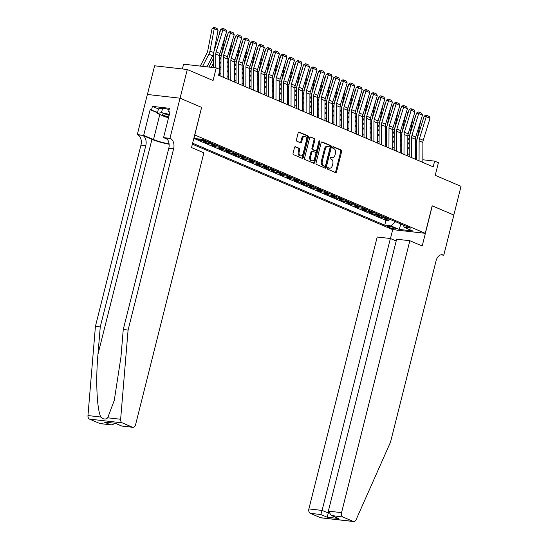 <?xml version="1.0" encoding="UTF-8"?>
<svg xmlns="http://www.w3.org/2000/svg" width="549" height="549" viewBox="0 0 549 549"><rect width="100%" height="100%" fill="white"/><g stroke="black" fill="none" stroke-linecap="round" stroke-linejoin="round"><path stroke-width="0.82" d="M327.376 168.214A0.824 0.549 96.5 0 0 327.698 169.222L335.549 172.578A1.173 0.782 96.5 0 0 335.7 172.619A1.173 0.782 96.5 0 0 336.571 171.768L341.663 151.497A1.173 0.782 96.5 0 0 341.21 150.055L333.353 146.7A0.824 0.549 96.5 0 0 332.955 148.278L333.97 148.71A3.754 2.512 96.5 0 1 335.432 153.322L335.007 155.017A3.754 2.512 96.5 0 1 332.22 157.735A3.754 2.512 96.5 0 1 331.74 157.611L330.724 157.172A0.824 0.549 96.5 0 0 330.326 158.75L331.342 159.183A3.754 2.512 96.5 0 1 332.804 163.801L332.378 165.489A3.754 2.512 96.5 0 1 329.592 168.207A3.754 2.512 96.5 0 1 329.112 168.083L328.089 167.651A0.824 0.549 96.5 0 0 327.376 168.214M295.52 146.7A1.173 0.782 96.5 0 0 295.369 146.665A1.173 0.782 96.5 0 0 294.497 147.509L293.07 153.198A1.173 0.782 96.5 0 0 293.523 154.64L302.252 158.366A1.173 0.782 96.5 0 0 302.396 158.407A1.173 0.782 96.5 0 0 303.268 157.556L308.36 137.284A1.173 0.782 96.5 0 0 307.907 135.843L299.184 132.117A1.173 0.782 96.5 0 0 299.033 132.076A1.173 0.782 96.5 0 0 298.162 132.927L296.439 139.796A1.173 0.782 96.5 0 0 296.892 141.237L300.626 142.836A1.173 0.782 96.5 0 0 300.777 142.87A1.173 0.782 96.5 0 0 301.648 142.019L302.506 138.616A3.136 2.1 96.5 0 1 304.832 136.337A3.136 2.1 96.5 0 1 306.459 140.304L303.103 153.651A3.136 2.1 96.5 0 1 300.777 155.923A3.136 2.1 96.5 0 1 299.15 151.963L299.713 149.74A1.173 0.782 96.5 0 0 299.253 148.299L295.218 146.665M201.607 107.426L194.813 134.979L425.255 233.325L432.173 205.786L453.824 215.03L461.03 186.344L435.233 175.337L438.404 162.717L434.636 161.111L433.195 166.848L218.571 75.247L220.012 69.51L216.244 67.904L183.579 64.192L182.378 68.961M201.73 107.439L180.079 98.202L187.278 69.517L213.074 80.525L216.244 67.904M316.059 163.012A1.173 0.782 96.5 0 0 316.512 164.453L325.241 168.172A1.173 0.782 96.5 0 0 325.385 168.214A1.173 0.782 96.5 0 0 326.257 167.363L331.349 147.091A1.173 0.782 96.5 0 0 330.896 145.65L322.174 141.93A1.173 0.782 96.5 0 0 322.023 141.889A1.173 0.782 96.5 0 0 321.151 142.74L316.059 163.012M313.747 163.273L305.018 159.546A1.173 0.782 96.5 0 1 304.565 158.105L309.657 137.833A1.173 0.782 96.5 0 1 310.528 136.982A1.173 0.782 96.5 0 1 310.679 137.024L314.412 138.616A1.173 0.782 96.5 0 1 314.865 140.057L312.8 148.278A1.173 0.782 96.5 0 0 313.259 149.719L315.737 150.776A1.173 0.782 96.5 0 0 315.888 150.817A1.173 0.782 96.5 0 0 316.759 149.966L318.907 141.409A0.824 0.549 96.5 0 1 319.943 141.848L314.762 162.456A1.173 0.782 96.5 0 1 313.891 163.307A1.173 0.782 96.5 0 1 313.747 163.273M147.413 94.476L154.612 65.805L187.278 69.517M196.878 138.746L200.632 140.352L200.92 139.206M205.285 140.523A4.783 3.486 113.1 0 1 203.857 140.716L206.863 141.999L203.645 141.635L208.16 143.564L208.572 141.93M212.813 143.742A4.783 3.486 113.1 0 1 211.386 143.927L214.398 145.217L211.173 144.847L215.695 146.775L216.107 145.142M220.348 146.954A4.783 3.486 113.1 0 1 218.914 147.146L221.926 148.429L218.708 148.065L223.223 149.994L223.635 148.354M227.876 150.165A4.783 3.486 113.1 0 1 226.449 150.357L229.461 151.641L226.236 151.277L230.758 153.205L231.163 151.572M235.404 153.384A4.783 3.486 113.1 0 1 233.977 153.569L236.99 154.859L233.764 154.489L238.287 156.417L238.698 154.784M242.939 156.595A4.783 3.486 113.1 0 1 241.512 156.788L244.518 158.071L241.299 157.707L245.815 159.635L246.227 157.995M250.468 159.807A4.783 3.486 113.1 0 1 249.04 159.999L252.053 161.282L248.827 160.919L253.35 162.847L253.762 161.214M258.003 163.026A4.783 3.486 113.1 0 1 256.568 163.211L259.581 164.501L256.362 164.13L260.878 166.059L261.29 164.425M265.531 166.237A4.783 3.486 113.1 0 1 264.103 166.429L267.116 167.713L263.891 167.349L268.413 169.277L268.818 167.637M273.059 169.449A4.783 3.486 113.1 0 1 271.631 169.641L274.644 170.924L271.419 170.561L275.941 172.489L276.353 170.856M280.594 172.667A4.783 3.486 113.1 0 1 279.16 172.86L282.172 174.143L278.954 173.772L283.469 175.701L283.881 174.067M288.122 175.879A4.783 3.486 113.1 0 1 286.695 176.071L289.707 177.354L286.482 176.991L291.004 178.919L291.416 177.279M295.657 179.091A4.783 3.486 113.1 0 1 294.223 179.283L297.235 180.573L294.017 180.202L298.532 182.131L298.944 180.497M303.185 182.309A4.783 3.486 113.1 0 1 301.758 182.501L304.77 183.785L301.545 183.414L306.061 185.342L306.472 183.709M310.713 185.521A4.783 3.486 113.1 0 1 309.286 185.713L312.299 186.996L309.073 186.633L313.596 188.561L314.007 186.921M318.248 188.732A4.783 3.486 113.1 0 1 316.814 188.925L319.827 190.215L316.608 189.844L321.124 191.773L321.536 190.139M325.777 191.951A4.783 3.486 113.1 0 1 324.349 192.143L327.362 193.426L324.136 193.056L328.659 194.984L329.071 193.351M333.305 195.163A4.783 3.486 113.1 0 1 331.877 195.355L334.89 196.638L331.671 196.274L336.187 198.203L336.599 196.569M340.84 198.374A4.783 3.486 113.1 0 1 339.412 198.566L342.425 199.857L339.2 199.486L343.715 201.414L344.127 199.781M348.368 201.593A4.783 3.486 113.1 0 1 346.941 201.785L349.953 203.068L346.728 202.698L351.25 204.626L351.662 202.993M355.903 204.804A4.783 3.486 113.1 0 1 354.469 204.997L357.481 206.28L354.263 205.916L358.778 207.845L359.19 206.211M363.431 208.016A4.783 3.486 113.1 0 1 362.004 208.208L365.016 209.498L361.791 209.128L366.313 211.056L366.725 209.423M370.959 211.235A4.783 3.486 113.1 0 1 369.532 211.427L372.545 212.71L369.326 212.346L373.842 214.275L374.253 212.635M378.494 214.446A4.783 3.486 113.1 0 1 377.067 214.638L380.08 215.922L376.854 215.558L381.37 217.486L384.595 217.85A4.783 3.486 -66.9 0 0 386.022 217.658M381.781 215.853L381.37 217.486M395.163 228.274L393.503 227.567A3.706 0.542 -165.9 0 0 389.584 226.442A3.706 0.542 -165.9 0 0 387.175 226.353A3.706 0.542 -165.9 0 0 388.033 226.95L389.687 227.657A3.706 0.542 -165.9 0 0 393.606 228.782A3.706 0.542 -165.9 0 0 396.021 228.871A3.706 0.542 -165.9 0 0 395.163 228.274M192.376 144.167L392.59 229.612L425.255 233.325M192.624 143.193L384.732 225.179L390.915 225.886L395.561 221.727M194.017 137.648L196.48 138.705L202.663 139.405L410.515 228.109L404.339 227.41L412.622 230.944L399.198 229.42L390.915 225.886M193.831 138.375L385.947 220.362L388.905 220.698L384.382 218.77L387.608 219.14A4.783 3.486 -66.9 0 0 389.035 218.948M377.067 214.638L373.842 214.275M369.532 211.427L366.313 211.056M362.004 208.208L358.778 207.845M354.469 204.997L351.25 204.626M346.941 201.785L343.715 201.414M339.412 198.566L336.187 198.203M331.877 195.355L328.659 194.984M324.349 192.143L321.124 191.773M316.814 188.925L313.596 188.561M309.286 185.713L306.061 185.342M301.758 182.501L298.532 182.131M294.223 179.283L291.004 178.919M286.695 176.071L283.469 175.701M279.16 172.86L275.941 172.489M271.631 169.641L268.413 169.277M264.103 166.429L260.878 166.059M256.568 163.211L253.35 162.847M249.04 159.999L245.815 159.635M241.512 156.788L238.287 156.417M233.977 153.569L230.758 153.205M226.449 150.357L223.223 149.994M218.914 147.146L215.695 146.775M211.386 143.927L208.16 143.564M203.857 140.716L200.632 140.352M416.746 157.625L415.298 157.007M409.218 154.406L407.77 153.789M401.69 151.195L400.242 150.577M394.155 147.983L392.707 147.365M386.626 144.764L385.178 144.147M379.091 141.553L377.643 140.935M371.563 138.341L370.115 137.724M364.035 135.123L362.587 134.505M356.5 131.911L355.052 131.293M348.972 128.699L347.524 128.082M341.444 125.481L339.989 124.863M333.909 122.269L332.461 121.652M326.381 119.058L324.933 118.44M318.845 115.839L317.397 115.221M311.317 112.627L309.869 112.01M303.789 109.416L302.334 108.798M296.254 106.197L294.806 105.58M288.726 102.986L287.278 102.368M281.191 99.774L279.743 99.156M273.663 96.555L272.215 95.938M266.135 93.344L264.68 92.726M258.6 90.132L257.152 89.514M251.071 86.914L249.623 86.296M243.536 83.702L242.088 83.084M236.008 80.49L234.56 79.873M228.48 77.272L227.025 76.654M220.945 74.06L219.497 73.442M434.636 161.111L422.833 159.766M389.316 219.065L388.905 220.698M385.947 220.362L384.732 225.179M403.179 224.98L404.339 227.41M380.08 215.922A4.783 3.486 -66.9 0 0 381.507 215.73M372.545 212.71A4.783 3.486 -66.9 0 0 373.972 212.518M365.016 209.498A4.783 3.486 -66.9 0 0 366.444 209.306M357.481 206.28A4.783 3.486 -66.9 0 0 358.916 206.088M349.953 203.068A4.783 3.486 -66.9 0 0 351.381 202.876M342.425 199.857A4.783 3.486 -66.9 0 0 343.852 199.664M334.89 196.638A4.783 3.486 -66.9 0 0 336.317 196.446M327.362 193.426A4.783 3.486 -66.9 0 0 328.789 193.234M319.827 190.215A4.783 3.486 -66.9 0 0 321.261 190.023M312.299 186.996A4.783 3.486 -66.9 0 0 313.726 186.804M304.77 183.785A4.783 3.486 -66.9 0 0 306.198 183.592M297.235 180.573A4.783 3.486 -66.9 0 0 298.663 180.381M289.707 177.354A4.783 3.486 -66.9 0 0 291.135 177.162M282.172 174.143A4.783 3.486 -66.9 0 0 283.607 173.951M274.644 170.924A4.783 3.486 -66.9 0 0 276.072 170.739M267.116 167.713A4.783 3.486 -66.9 0 0 268.543 167.52M259.581 164.501A4.783 3.486 -66.9 0 0 261.008 164.309M252.053 161.282A4.783 3.486 -66.9 0 0 253.48 161.097M244.518 158.071A4.783 3.486 -66.9 0 0 245.952 157.879M236.99 154.859A4.783 3.486 -66.9 0 0 238.417 154.667M229.461 151.641A4.783 3.486 -66.9 0 0 230.889 151.455M221.926 148.429A4.783 3.486 -66.9 0 0 223.361 148.237M214.398 145.217A4.783 3.486 -66.9 0 0 215.826 145.025M206.863 141.999A4.783 3.486 -66.9 0 0 208.297 141.814M400.859 223.992L399.198 229.42M327.65 167.733L328.227 167.98A3.754 2.512 96.5 0 0 328.707 168.111L329.592 168.207M332.22 157.735L331.335 157.638A3.754 2.512 96.5 0 1 330.855 157.508L330.285 157.261M335.192 172.427A1.173 0.782 96.5 0 0 335.686 171.665L340.778 151.394A1.173 0.782 96.5 0 0 340.325 149.952L332.914 146.789M324.884 168.021A1.173 0.782 96.5 0 0 325.379 167.267L330.471 146.995A1.173 0.782 96.5 0 0 330.011 145.554L321.645 141.978M324.823 166.251A0.824 0.549 96.5 0 0 325.536 165.681L330.004 147.894A0.824 0.549 96.5 0 0 329.688 146.885L328.618 146.425A3.754 2.512 96.5 0 0 328.13 146.295A3.754 2.512 96.5 0 0 325.344 149.019L322.29 161.18A3.754 2.512 96.5 0 0 323.752 165.791L324.823 166.251L323.937 166.148A0.824 0.549 96.5 0 0 324.15 166.175M328.13 146.295L327.252 146.199A3.754 2.512 96.5 0 0 324.459 148.916L325.344 149.019M323.937 166.148L322.867 165.695A3.754 2.512 96.5 0 1 321.405 161.083L324.459 148.916M310.151 137.078L314.412 138.616M315.16 150.714A1.173 0.782 96.5 0 1 315.002 150.721A1.173 0.782 96.5 0 1 314.852 150.68L312.374 149.623A1.173 0.782 96.5 0 1 311.921 148.182L313.987 139.961A1.173 0.782 96.5 0 0 313.527 138.52M313.39 163.115A1.173 0.782 96.5 0 0 313.884 162.36L319.058 141.752A0.824 0.549 96.5 0 0 319.038 141.1M310.659 156.808A3.136 2.1 96.5 0 0 312.285 160.775A3.136 2.1 96.5 0 0 314.611 158.496L315.799 153.795A1.173 0.782 96.5 0 0 315.339 152.354L312.861 151.298A1.173 0.782 96.5 0 0 312.71 151.256A1.173 0.782 96.5 0 0 311.839 152.107L310.659 156.808L309.78 156.712A3.136 2.1 96.5 0 0 311.4 160.672L312.285 160.775M311.983 151.195A1.173 0.782 96.5 0 0 311.832 151.16A1.173 0.782 96.5 0 0 310.96 152.011L311.839 152.107M309.78 156.712L310.96 152.011M300.777 155.923L299.891 155.827A3.136 2.1 96.5 0 1 298.265 151.86L298.828 149.637A1.173 0.782 96.5 0 0 298.368 148.196L294.991 146.755M304.832 136.337L303.954 136.241A3.136 2.1 96.5 0 0 301.621 138.513L302.506 138.616M300.269 142.678A1.173 0.782 96.5 0 0 300.763 141.923L301.621 138.513M301.895 158.215A1.173 0.782 96.5 0 0 302.389 157.453L307.481 137.181A1.173 0.782 96.5 0 0 307.021 135.74L298.656 132.172M420.609 121.157L417.261 138.382M416.89 140.16A8.969 6.533 113.1 0 1 415.95 142.589L415.339 143.776M409.238 146.713L407.783 149.554M415.813 115.475L415.373 115.468L415.957 114.995M414.632 119.298L415.373 115.468M407.797 144.744L409.259 141.903M419.059 160.816L419.12 140.86A5.977 4.358 113.1 0 1 419.463 138.664L426.244 116.704L424.096 116.251L417.315 138.211A8.969 6.533 -66.9 0 0 416.801 141.505L416.739 159.828M422.826 162.422L422.888 142.472A5.977 4.358 113.1 0 1 423.231 140.27L430.011 118.31L426.244 116.704L426.621 115.331L429.256 116.457L430.011 118.31M424.096 116.251L425.763 115.146L426.621 115.331M169.264 114.878A7.775 1.132 -165.9 0 0 162.394 114.014A7.775 1.132 -165.9 0 0 162.195 114.515A7.775 1.132 -165.9 0 0 168.715 117.061M165.674 114.165A5.318 0.775 -165.9 0 0 169.14 115.359M168.577 117.61L165.421 116.923L157.295 113.451L158.448 108.867L162.634 108.071L169.161 109.484M157.295 113.451L161.481 112.655L169.387 114.37M162.634 108.071L161.481 112.655M396.206 240.997L390.38 238.506L377.184 237.01L308.881 508.923L322.078 510.419L328.625 513.123M390.38 238.506L322.078 510.419L320.829 514.53L310.274 513.329L320.554 517.714L353.22 521.426A3.589 2.402 96.5 0 0 353.68 521.55A3.589 2.402 96.5 0 0 356.075 519.745L390.538 442.082L436.071 260.802A8.372 5.6 -83.5 0 1 442.288 254.736A8.372 5.6 -83.5 0 1 443.359 255.024L443.777 255.203L453.858 215.043L432.166 205.82M432.283 205.834L422.202 245.993L409.849 240.723L341.547 512.636A3.589 2.402 96.5 0 0 342.94 517.041L353.22 521.426M443.777 255.203L440.799 254.86M392.713 229.626L390.469 238.547M409.849 240.723L396.646 239.22L328.35 511.133L341.547 512.636M353.68 521.55L321.014 517.837A3.589 2.402 -83.5 0 1 320.554 517.714M310.274 513.329A3.589 2.402 -83.5 0 1 308.881 508.923M328.432 512.677L327.08 517.192L320.829 514.53M342.94 517.041L331.37 515.49L328.35 511.133M332.392 515.84L338.644 518.51L331.37 515.49M99.788 423.499L111.317 424.878L100.247 423.622A3.589 2.402 -83.5 0 1 99.788 423.499L89.508 419.113A3.589 2.402 -83.5 0 1 87.97 415.559L95.423 326.36L100.254 326.909L145.787 145.636A8.372 5.6 96.5 0 0 142.534 135.356L151.949 139.371A15.571 2.265 -165.9 0 0 169.119 144.236M100.254 326.909L97.969 354.263C95.553 380.375 96.933 410.014 100.892 417.027C103.267 419.415 105.545 419.676 107.721 417.803L114.281 400.338L120.972 356.877L123.251 329.524L168.783 148.251A8.372 5.6 96.5 0 0 165.53 137.971L170.368 138.52L169.95 138.341L180.038 98.189L201.613 107.391L191.526 147.551L203.878 152.821L135.576 424.734A3.589 2.402 96.5 0 1 132.913 427.335A3.589 2.402 96.5 0 1 132.453 427.211L122.173 422.826L89.508 419.113M95.423 326.36L140.956 145.087A8.372 5.6 96.5 0 0 137.696 134.807L137.284 134.629L147.372 94.469L180.038 98.189M123.251 329.524L128.089 330.073L173.621 148.8A8.372 5.6 96.5 0 0 170.368 138.52M107.721 417.803L120.636 419.271L128.089 330.073M157.46 112.778L150.138 109.656L157.563 112.38M169.909 112.312L168.591 111.756L169.456 108.311L152.416 106.376L151.551 109.814M168.591 111.756L170.005 111.914L163.554 137.614L169.95 138.341M137.284 134.629L143.687 135.356L153.514 139.549A13.451 1.956 -165.9 0 0 169.085 143.886M150.138 109.656L143.687 135.356M167.15 139.151L163.554 137.614M120.636 419.271A3.589 2.402 96.5 0 0 122.173 422.826M152.416 106.376L158.428 108.942M111.317 424.878L115.667 423.437M110.335 424.7L104.09 422.03L115.654 423.341L121.844 426.072L115.592 423.409M413.081 117.939L409.732 135.164M409.355 136.948A8.969 6.533 113.1 0 1 408.422 139.371L407.811 140.565M401.71 143.495L400.248 146.336M408.278 112.264L407.845 112.257L408.429 111.783M407.104 116.079L407.845 112.257M400.269 141.532L401.724 138.691M405.546 114.727L402.204 131.952M401.827 133.736A8.969 6.533 113.1 0 1 400.887 136.159L400.276 137.346M394.182 140.283L392.72 143.124M400.749 109.052L400.31 109.045L400.9 108.565M399.569 112.868L400.31 109.045M392.734 138.321L394.196 135.479M398.018 111.516L394.669 128.74M394.299 130.518A8.969 6.533 113.1 0 1 393.359 132.947L392.748 134.134M386.647 137.072L385.192 139.913M393.221 105.833L392.782 105.827L393.365 105.353M392.041 109.656L392.782 105.827M385.206 135.102L386.661 132.261M390.49 108.297L387.141 125.522M386.764 127.306A8.969 6.533 113.1 0 1 385.83 129.729L385.22 130.923M379.119 133.853L377.657 136.694M385.686 102.622L385.254 102.615L385.837 102.141M384.506 106.437L385.254 102.615M377.671 131.89L379.133 129.049M411.53 157.597L411.592 137.648A5.977 4.358 113.1 0 1 411.935 135.452L418.715 113.492L416.567 113.032L409.787 134.992A8.969 6.533 -66.9 0 0 409.266 138.286L409.211 156.609M415.291 159.203L415.353 139.254A5.977 4.358 113.1 0 1 415.696 137.058L422.483 115.098L418.715 113.492L419.093 112.12L421.728 113.245L422.483 115.098M416.567 113.032L418.228 111.934L419.093 112.12M403.995 154.386L404.057 134.436A5.977 4.358 113.1 0 1 404.4 132.24L411.18 110.28L409.032 109.821L402.252 131.781A8.969 6.533 -66.9 0 0 401.738 135.075L401.683 153.397M407.763 155.991L407.825 136.042A5.977 4.358 113.1 0 1 408.168 133.846L414.948 111.886L411.18 110.28L411.558 108.901L414.193 110.026L414.948 111.886M409.032 109.821L410.7 108.723L411.558 108.901M396.467 151.174L396.529 131.218A5.977 4.358 113.1 0 1 396.872 129.022L403.652 107.062L401.504 106.609L394.724 128.569A8.969 6.533 -66.9 0 0 394.203 131.863L394.148 150.186M400.235 152.78L400.29 132.831A5.977 4.358 113.1 0 1 400.64 130.628L407.42 108.668L403.652 107.062L404.03 105.689L406.665 106.815L407.42 108.668M401.504 106.609L403.172 105.504L404.03 105.689M388.939 147.956L388.994 128.006A5.977 4.358 113.1 0 1 389.344 125.81L396.124 103.85L393.969 103.39L387.189 125.35A8.969 6.533 -66.9 0 0 386.674 128.644L386.62 146.967M392.7 149.561L392.761 129.612A5.977 4.358 113.1 0 1 393.105 127.416L399.885 105.456L396.124 103.85L396.502 102.478L399.137 103.603L399.885 105.456M393.969 103.39L395.637 102.292L396.502 102.478M382.955 105.085L379.606 122.31M379.235 124.088A8.969 6.533 113.1 0 1 378.295 126.517L377.685 127.704M371.584 130.641L370.129 133.482M378.158 99.41L377.719 99.403L378.302 98.923M376.978 103.226L377.719 99.403M370.143 128.679L371.604 125.838M381.404 144.744L381.466 124.795A5.977 4.358 113.1 0 1 381.809 122.599L388.589 100.639L386.441 100.179L379.661 122.139A8.969 6.533 -66.9 0 0 379.146 125.433L379.091 143.756M385.172 146.35L385.233 126.4A5.977 4.358 113.1 0 1 385.576 124.204L392.357 102.244L388.589 100.639L388.966 99.259L391.602 100.385L392.357 102.244M386.441 100.179L388.109 99.081L388.966 99.259M375.427 101.874L372.078 119.099M371.7 120.876A8.969 6.533 113.1 0 1 370.767 123.305L370.156 124.493M364.056 127.43L362.594 130.271M370.623 96.192L370.191 96.185L370.774 95.711M369.45 100.014L370.191 96.185M362.615 125.46L364.069 122.619M373.876 141.532L373.938 121.576A5.977 4.358 113.1 0 1 374.281 119.38L381.061 97.42L378.913 96.967L372.133 118.927A8.969 6.533 -66.9 0 0 371.611 122.221L371.556 140.544M377.637 143.138L377.698 123.189A5.977 4.358 113.1 0 1 378.041 120.986L384.828 99.026L381.061 97.42L381.438 96.048L384.074 97.173L384.828 99.026M378.913 96.967L380.574 95.862L381.438 96.048M367.892 98.655L364.55 115.88M364.172 117.664A8.969 6.533 113.1 0 1 363.232 120.087L362.621 121.281M356.527 124.211L355.066 127.052M363.095 92.98L362.656 92.973L363.246 92.5M361.915 96.796L362.656 92.973M355.079 122.249L356.541 119.407M366.341 138.314L366.403 118.364A5.977 4.358 113.1 0 1 366.746 116.168L373.533 94.208L371.378 93.749L364.598 115.709A8.969 6.533 -66.9 0 0 364.083 119.003L364.028 137.325M370.108 139.92L370.17 119.97A5.977 4.358 113.1 0 1 370.513 117.774L377.293 95.814L373.533 94.208L373.903 92.836L376.539 93.961L377.293 95.814M371.378 93.749L373.046 92.651L373.903 92.836M360.364 95.444L357.015 112.669M356.644 114.446A8.969 6.533 113.1 0 1 355.704 116.875L355.093 118.062M348.992 121L347.538 123.841M355.567 89.768L355.128 89.762L355.711 89.281M354.386 93.584L355.128 89.762M347.551 119.037L349.006 116.196M358.813 135.102L358.874 115.153A5.977 4.358 113.1 0 1 359.218 112.957L365.998 90.997L363.85 90.537L357.07 112.497A8.969 6.533 -66.9 0 0 356.548 115.791L356.493 134.114M362.58 136.708L362.635 116.759A5.977 4.358 113.1 0 1 362.985 114.563L369.765 92.603L365.998 90.997L366.375 89.617L369.01 90.743L369.765 92.603M363.85 90.537L365.517 89.439L366.375 89.617M352.835 92.232L349.487 109.457M349.109 111.234A8.969 6.533 113.1 0 1 348.176 113.664L347.565 114.851M341.464 117.788L340.003 120.629M348.032 86.55L347.599 86.543L348.183 86.069M346.851 90.372L347.599 86.543M340.016 115.818L341.478 112.977M351.285 131.89L351.339 111.934A5.977 4.358 113.1 0 1 351.689 109.738L358.47 87.778L356.322 87.325L349.535 109.285A8.969 6.533 -66.9 0 0 349.02 112.579L348.965 130.902M355.045 133.496L355.107 113.547A5.977 4.358 113.1 0 1 355.45 111.344L362.23 89.384L358.47 87.778L358.847 86.406L361.482 87.531L362.23 89.384M356.322 87.325L357.982 86.22L358.847 86.406M345.3 89.013L341.952 106.238M341.581 108.023A8.969 6.533 113.1 0 1 340.641 110.445L340.03 111.639M333.936 114.569L332.474 117.411M340.504 83.338L340.064 83.331L340.648 82.858M339.323 87.154L340.064 83.331M332.488 112.607L333.95 109.766M343.749 128.672L343.811 108.723A5.977 4.358 113.1 0 1 344.154 106.527L350.935 84.567L348.787 84.107L342.006 106.067A8.969 6.533 -66.9 0 0 341.492 109.361L341.437 127.684M347.517 130.278L347.579 110.328A5.977 4.358 113.1 0 1 347.922 108.132L354.702 86.172L350.935 84.567L351.312 83.194L353.947 84.32L354.702 86.172M348.787 84.107L350.454 83.009L351.312 83.194M337.772 85.802L334.423 103.027M334.046 104.804A8.969 6.533 113.1 0 1 333.113 107.233L332.502 108.421M326.401 111.358L324.946 114.199M332.969 80.127L332.536 80.12L333.119 79.639M331.795 83.942L332.536 80.12M324.96 109.395L326.415 106.554M336.221 125.46L336.283 105.511A5.977 4.358 113.1 0 1 336.626 103.315L343.406 81.355L341.258 80.895L334.478 102.855A8.969 6.533 -66.9 0 0 333.957 106.149L333.902 124.472M339.982 127.066L340.044 107.117A5.977 4.358 113.1 0 1 340.387 104.921L347.174 82.961L343.406 81.355L343.784 79.976L346.419 81.101L347.174 82.961M341.258 80.895L342.919 79.797L343.784 79.976M330.237 82.59L326.895 99.815M326.518 101.592A8.969 6.533 113.1 0 1 325.584 104.022L324.967 105.209M318.873 108.146L317.411 110.987M325.44 76.908L325.001 76.901L325.591 76.428M324.26 80.73L325.001 76.901M317.425 106.177L318.887 103.336M328.686 122.249L328.748 102.292A5.977 4.358 113.1 0 1 329.091 100.096L335.878 78.136L333.723 77.684L326.943 99.644A8.969 6.533 -66.9 0 0 326.429 102.938L326.374 121.26M332.454 123.854L332.516 103.905A5.977 4.358 113.1 0 1 332.859 101.702L339.639 79.742L335.878 78.136L336.249 76.764L338.884 77.889L339.639 79.742M333.723 77.684L335.391 76.579L336.249 76.764M322.709 79.372L319.36 96.597M318.99 98.381A8.969 6.533 113.1 0 1 318.049 100.803L317.439 101.997M311.338 104.928L309.883 107.769M317.912 73.696L317.473 73.69L318.056 73.216M316.732 77.512L317.473 73.69M309.897 102.965L311.352 100.124M321.158 119.03L321.22 99.081A5.977 4.358 113.1 0 1 321.563 96.885L328.343 74.925L326.195 74.465L319.415 96.425A8.969 6.533 -66.9 0 0 318.894 99.719L318.839 118.042M324.926 120.636L324.981 100.687A5.977 4.358 113.1 0 1 325.331 98.491L332.111 76.531L328.343 74.925L328.721 73.552L331.356 74.678L332.111 76.531M326.195 74.465L327.863 73.367L328.721 73.552M315.181 76.16L311.832 93.385M311.455 95.162A8.969 6.533 113.1 0 1 310.521 97.592L309.911 98.779M303.81 101.716L302.348 104.557M310.377 70.485L309.945 70.478L310.528 69.998M309.197 74.3L309.945 70.478M302.362 99.753L303.823 96.912M313.63 115.818L313.685 95.869A5.977 4.358 113.1 0 1 314.035 93.673L320.815 71.713L318.667 71.253L311.88 93.213A8.969 6.533 -66.9 0 0 311.365 96.507L311.31 114.83M317.391 117.424L317.452 97.475A5.977 4.358 113.1 0 1 317.796 95.279L324.576 73.319L320.815 71.713L321.192 70.334L323.828 71.459L324.576 73.319M318.667 71.253L320.328 70.155L321.192 70.334M307.646 72.948L304.297 90.173M303.926 91.951A8.969 6.533 113.1 0 1 302.986 94.38L302.375 95.567M296.282 98.504L294.82 101.345M302.849 67.266L302.41 67.259L302.993 66.786M301.669 71.089L302.41 67.259M294.834 96.535L296.295 93.694M306.095 112.607L306.157 92.651A5.977 4.358 113.1 0 1 306.5 90.455L313.28 68.495L311.132 68.042L304.352 90.002A8.969 6.533 -66.9 0 0 303.837 93.296L303.782 111.619M309.862 114.213L309.924 94.263A5.977 4.358 113.1 0 1 310.267 92.06L317.048 70.1L313.28 68.495L313.657 67.122L316.293 68.248L317.048 70.1M311.132 68.042L312.8 66.937L313.657 67.122M300.118 69.73L296.769 86.955M296.391 88.739A8.969 6.533 113.1 0 1 295.458 91.161L294.847 92.356M288.747 95.286L287.292 98.127M295.314 64.055L294.882 64.048L295.465 63.574M294.14 67.87L294.882 64.048M287.305 93.323L288.76 90.482M298.567 109.388L298.629 89.439A5.977 4.358 113.1 0 1 298.972 87.243L305.752 65.283L303.604 64.823L296.824 86.783A8.969 6.533 -66.9 0 0 296.302 90.077L296.247 108.4M302.327 110.994L302.389 91.045A5.977 4.358 113.1 0 1 302.739 88.849L309.519 66.889L305.752 65.283L306.129 63.91L308.764 65.036L309.519 66.889M303.604 64.823L305.271 63.725L306.129 63.91M292.583 66.518L289.241 83.743M288.863 85.52A8.969 6.533 113.1 0 1 287.93 87.95L287.312 89.137M281.218 92.074L279.757 94.915M287.786 60.843L287.353 60.829L287.937 60.356M286.605 64.658L287.353 60.829M279.77 90.105L281.232 87.27M291.032 106.177L291.094 86.227A5.977 4.358 113.1 0 1 291.437 84.031L298.224 62.071L296.069 61.612L289.289 83.572A8.969 6.533 -66.9 0 0 288.774 86.866L288.719 105.188M294.799 107.782L294.861 87.833A5.977 4.358 113.1 0 1 295.204 85.637L301.984 63.677L298.224 62.071L298.594 60.692L301.236 61.817L301.984 63.677M296.069 61.612L297.736 60.514L298.594 60.692M285.055 63.3L281.706 80.531M281.335 82.309A8.969 6.533 113.1 0 1 280.395 84.738L279.784 85.925M273.683 88.863L272.229 91.697M280.258 57.624L279.818 57.618L280.402 57.144M279.077 61.447L279.818 57.618M272.242 86.893L273.697 84.052M283.504 102.965L283.565 83.009A5.977 4.358 113.1 0 1 283.908 80.813L290.689 58.853L288.541 58.4L281.761 80.36A8.969 6.533 -66.9 0 0 281.239 83.654L281.184 101.977M287.271 104.571L287.326 84.615A5.977 4.358 113.1 0 1 287.676 82.419L294.456 60.459L290.689 58.853L291.066 57.48L293.701 58.606L294.456 60.459M288.541 58.4L290.208 57.295L291.066 57.48M277.526 60.088L274.177 77.313M273.8 79.097A8.969 6.533 113.1 0 1 272.867 81.52L272.256 82.714M266.155 85.644L264.693 88.485M272.723 54.413L272.29 54.406L272.874 53.932M271.542 58.228L272.29 54.406M264.707 83.681L266.169 80.84M275.975 99.746L276.03 79.797A5.977 4.358 113.1 0 1 276.38 77.601L283.16 55.641L281.013 55.181L274.226 77.141A8.969 6.533 -66.9 0 0 273.711 80.435L273.656 98.758M279.736 101.352L279.798 81.403A5.977 4.358 113.1 0 1 280.141 79.207L286.921 57.247L283.16 55.641L283.538 54.269L286.173 55.394L286.921 57.247M281.013 55.181L282.673 54.083L283.538 54.269M269.991 56.876L266.642 74.101M266.272 75.879A8.969 6.533 113.1 0 1 265.332 78.308L264.721 79.495M258.627 82.432L257.165 85.273M265.194 51.201L264.755 51.187L265.345 50.714M264.014 55.017L264.755 51.187M257.179 80.463L258.641 77.629M268.44 96.535L268.502 76.585A5.977 4.358 113.1 0 1 268.845 74.39L275.625 52.43L273.477 51.97L266.697 73.93A8.969 6.533 -66.9 0 0 266.183 77.224L266.128 95.547M272.208 98.141L272.27 78.191A5.977 4.358 113.1 0 1 272.613 75.995L279.393 54.035L275.625 52.43L276.003 51.05L278.638 52.176L279.393 54.035M273.477 51.97L275.145 50.872L276.003 51.05M262.463 53.658L259.114 70.89M258.737 72.667A8.969 6.533 113.1 0 1 257.804 75.096L257.193 76.284M251.092 79.221L249.637 82.055M257.659 47.983L257.227 47.976L257.81 47.502M256.486 51.805L257.227 47.976M249.651 77.251L251.106 74.41M260.912 93.323L260.974 73.367A5.977 4.358 113.1 0 1 261.317 71.171L268.097 49.211L265.949 48.758L259.169 70.718A8.969 6.533 -66.9 0 0 258.648 74.012L258.593 92.328M264.673 94.929L264.735 74.973A5.977 4.358 113.1 0 1 265.085 72.777L271.865 50.817L268.097 49.211L268.475 47.838L271.11 48.964L271.865 50.817M265.949 48.758L267.617 47.653L268.475 47.838M254.928 50.446L251.586 67.671M251.209 69.455A8.969 6.533 113.1 0 1 250.275 71.878L249.665 73.072M243.564 76.002L242.102 78.843M250.131 44.771L249.699 44.764L250.282 44.291M248.951 48.587L249.699 44.764M242.116 74.04L243.578 71.198M253.377 90.105L253.439 70.155A5.977 4.358 113.1 0 1 253.782 67.959L260.569 45.999L258.414 45.54L251.634 67.5A8.969 6.533 -66.9 0 0 251.119 70.794L251.065 89.116M257.145 91.71L257.207 71.761A5.977 4.358 113.1 0 1 257.55 69.565L264.33 47.605L260.569 45.999L260.94 44.627L263.582 45.752L264.33 47.605M258.414 45.54L260.082 44.442L260.94 44.627M247.4 47.235L244.051 64.459M243.681 66.237A8.969 6.533 113.1 0 1 242.74 68.666L242.13 69.853M236.029 72.791L234.574 75.632M242.603 41.559L242.164 41.546L242.747 41.072M241.423 45.375L242.164 41.546M234.588 70.821L236.043 67.987M245.849 86.893L245.911 66.944A5.977 4.358 113.1 0 1 246.254 64.748L253.034 42.788L250.886 42.328L244.106 64.288A8.969 6.533 -66.9 0 0 243.584 67.582L243.53 85.905M249.617 88.499L249.678 68.55A5.977 4.358 113.1 0 1 250.021 66.354L256.802 44.394L253.034 42.788L253.412 41.408L256.047 42.534L256.802 44.394M250.886 42.328L252.554 41.23L253.412 41.408M239.872 44.016L236.523 61.248M236.145 63.025A8.969 6.533 113.1 0 1 235.212 65.455L234.601 66.642M228.501 69.579L227.039 72.413M235.068 38.341L234.636 38.334L235.219 37.86M233.888 42.163L234.636 38.334M227.053 67.609L228.514 64.768M238.321 83.681L238.376 63.725A5.977 4.358 113.1 0 1 238.726 61.529L245.506 39.569L243.358 39.116L236.571 61.076A8.969 6.533 -66.9 0 0 236.056 64.37L236.001 82.686M242.082 85.287L242.143 65.331A5.977 4.358 113.1 0 1 242.486 63.135L249.267 41.175L245.506 39.569L245.883 38.197L248.519 39.322L249.267 41.175M243.358 39.116L245.019 38.011L245.883 38.197M232.337 40.804L228.988 58.029M228.617 59.814A8.969 6.533 113.1 0 1 227.677 62.236L227.066 63.43M220.972 66.36L219.511 69.201M227.54 35.129L227.101 35.122L227.691 34.649M226.36 38.945L227.101 35.122M219.525 64.398L220.986 61.557M230.786 80.463L230.848 60.514A5.977 4.358 113.1 0 1 231.191 58.318L237.971 36.358L235.823 35.898L229.043 57.858A8.969 6.533 -66.9 0 0 228.528 61.152L228.473 79.475M234.553 82.069L234.615 62.119A5.977 4.358 113.1 0 1 234.958 59.923L241.738 37.963L237.971 36.358L238.348 34.985L240.984 36.11L241.738 37.963M235.823 35.898L237.491 34.8L238.348 34.985M224.809 37.593L221.46 54.818M221.082 56.595A8.969 6.533 113.1 0 1 220.149 59.024L219.538 60.212M213.437 63.149L211.283 67.342M220.005 31.917L219.573 31.904L220.156 31.43M218.831 35.733L219.573 31.904M208.963 67.081L213.451 58.345M223.258 77.251L223.319 57.302A5.977 4.358 113.1 0 1 223.663 55.106L230.443 33.146L228.295 32.686L221.515 54.646A8.969 6.533 -66.9 0 0 220.993 57.94L220.938 76.263M227.025 78.857L227.08 58.908A5.977 4.358 113.1 0 1 227.43 56.712L234.21 34.752L230.443 33.146L230.82 31.767L233.455 32.892L234.21 34.752M228.295 32.686L229.962 31.588L230.82 31.767M218.063 30.346L214.295 28.733L212.044 28.692L213.575 27.45L214.474 27.471L217.109 28.589L218.063 30.346L213.932 51.606M213.554 53.383A8.969 6.533 113.1 0 1 212.621 55.813L206.946 66.848M214.474 27.471L209.972 50.975A8.969 6.533 113.1 0 1 208.853 54.2L202.608 66.354M200.289 66.093L206.973 53.081A5.977 4.358 -66.9 0 0 207.721 50.933L212.044 28.692M215.743 67.85L215.784 54.083A5.977 4.358 113.1 0 1 216.128 51.887L222.915 29.927L220.76 29.474L213.98 51.434A8.969 6.533 -66.9 0 0 213.465 54.728L213.424 67.589M219.511 69.298L219.552 55.689A5.977 4.358 113.1 0 1 219.895 53.493L226.675 31.533L222.915 29.927L223.285 28.555L225.927 29.68L226.675 31.533M219.49 75.645L219.504 71.528M220.76 29.474L222.427 28.37L223.285 28.555M384.595 217.85L387.608 219.14M389.975 226.524L389.687 227.657M388.212 226.243L388.033 226.95M328.227 167.98L329.112 168.083M330.855 157.508L331.74 157.611M340.325 149.952L341.21 150.055M340.778 151.394L341.663 151.497M335.686 171.665L336.571 171.768M330.011 145.554L330.896 145.65M330.471 146.995L331.349 147.091M325.379 167.267L326.257 167.363M321.405 161.083L322.29 161.18M322.867 165.695L323.752 165.791M313.987 139.961L314.865 140.057M311.921 148.182L312.8 148.278M312.374 149.623L313.259 149.719M314.852 150.68L315.737 150.776M319.058 141.752L319.943 141.848M313.884 162.36L314.762 162.456M298.368 148.196L299.253 148.299M298.828 149.637L299.713 149.74M298.265 151.86L299.15 151.963M300.763 141.923L301.648 142.019M307.021 135.74L307.907 135.843M307.481 137.181L308.36 137.284M302.389 157.453L303.268 157.556M417.027 139.336L415.38 138.636M415.95 142.589L415.346 142.328M419.12 140.86L422.888 142.472M419.463 138.664L423.231 140.27M338.644 518.51L327.08 517.192M441.176 254.777L443.359 255.024M97.969 354.263L151.949 139.371M168.783 148.251L173.621 148.8M145.787 145.636L140.956 145.087M104.09 422.03L115.654 423.341M121.905 426.01L132.453 427.211M87.97 415.559L100.892 417.027M142.534 135.356L137.696 134.807M159.8 114.521L153.514 139.549M409.492 136.125L407.852 135.425M408.422 139.371L407.811 139.117M401.964 132.913L400.324 132.213M400.887 136.159L400.283 135.898M394.429 129.694L392.789 128.994M393.359 132.947L392.755 132.686M386.901 126.483L385.261 125.783M385.83 129.729L385.22 129.475M411.592 137.648L415.353 139.254M411.935 135.452L415.696 137.058M404.057 134.436L407.825 136.042M404.4 132.24L408.168 133.846M396.529 131.218L400.29 132.831M396.872 129.022L400.64 130.628M388.994 128.006L392.761 129.612M389.344 125.81L393.105 127.416M379.373 123.271L377.733 122.571M378.295 126.517L377.691 126.256M381.466 124.795L385.233 126.4M381.809 122.599L385.576 124.204M371.838 120.053L370.198 119.353M370.767 123.305L370.156 123.045M373.938 121.576L377.698 123.189M374.281 119.38L378.041 120.986M364.31 116.841L362.669 116.141M363.232 120.087L362.628 119.833M366.403 118.364L370.17 119.97M366.746 116.168L370.513 117.774M356.781 113.629L355.134 112.929M355.704 116.875L355.1 116.614M358.874 115.153L362.635 116.759M359.218 112.957L362.985 114.563M349.246 110.411L347.606 109.711M348.176 113.664L347.565 113.403M351.339 111.934L355.107 113.547M351.689 109.738L355.45 111.344M341.718 107.199L340.078 106.499M340.641 110.445L340.037 110.191M343.811 108.723L347.579 110.328M344.154 106.527L347.922 108.132M334.183 103.987L332.543 103.287M333.113 107.233L332.509 106.973M336.283 105.511L340.044 107.117M336.626 103.315L340.387 104.921M326.655 100.769L325.015 100.069M325.584 104.022L324.974 103.761M328.748 102.292L332.516 103.905M329.091 100.096L332.859 101.702M319.127 97.557L317.48 96.857M318.049 100.803L317.446 100.549M321.22 99.081L324.981 100.687M321.563 96.885L325.331 98.491M311.592 94.346L309.952 93.646M310.521 97.592L309.911 97.331M313.685 95.869L317.452 97.475M314.035 93.673L317.796 95.279M304.064 91.127L302.424 90.427M302.986 94.38L302.382 94.119M306.157 92.651L309.924 94.263M306.5 90.455L310.267 92.06M296.529 87.915L294.888 87.216M295.458 91.161L294.854 90.908M298.629 89.439L302.389 91.045M298.972 87.243L302.739 88.849M289 84.704L287.36 84.004M287.93 87.95L287.319 87.689M291.094 86.227L294.861 87.833M291.437 84.031L295.204 85.637M281.472 81.485L279.825 80.785M280.395 84.738L279.791 84.477M283.565 83.009L287.326 84.615M283.908 80.813L287.676 82.419M273.937 78.274L272.297 77.574M272.867 81.52L272.256 81.259M276.03 79.797L279.798 81.403M276.38 77.601L280.141 79.207M266.409 75.062L264.769 74.362M265.332 78.308L264.728 78.047M268.502 76.585L272.27 78.191M268.845 74.39L272.613 75.995M258.874 71.844L257.234 71.144M257.804 75.096L257.2 74.836M260.974 73.367L264.735 74.973M261.317 71.171L265.085 72.777M251.346 68.632L249.706 67.932M250.275 71.878L249.665 71.617M253.439 70.155L257.207 71.761M253.782 67.959L257.55 69.565M243.818 65.42L242.171 64.72M242.74 68.666L242.136 68.405M245.911 66.944L249.678 68.55M246.254 64.748L250.021 66.354M236.283 62.202L234.643 61.502M235.212 65.455L234.601 65.194M238.376 63.725L242.143 65.331M238.726 61.529L242.486 63.135M228.755 58.99L227.114 58.29M227.677 62.236L227.073 61.975M230.848 60.514L234.615 62.119M231.191 58.318L234.958 59.923M221.22 55.778L219.579 55.078M220.149 59.024L219.545 58.764M223.319 57.302L227.08 58.908M223.663 55.106L227.43 56.712M213.691 52.56L209.972 50.975M212.621 55.813L208.853 54.2M215.784 54.083L219.552 55.689M216.128 51.887L219.895 53.493M324.04 166.182L324.926 166.278M315.002 150.721L315.888 150.817M311.832 151.16L312.71 151.256M121.844 426.072L132.913 427.335"/></g></svg>
